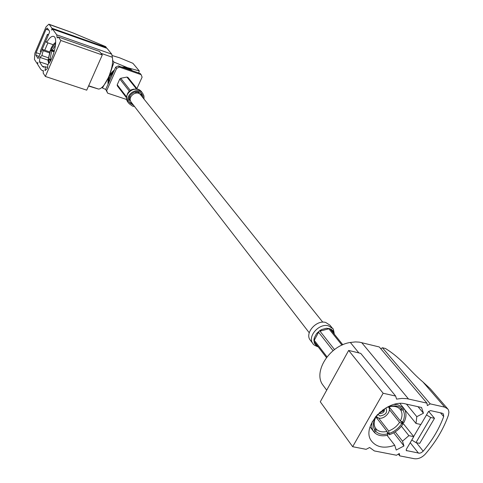 <?xml version="1.0" encoding="UTF-8"?>
<svg xmlns="http://www.w3.org/2000/svg" width="483" height="483" viewBox="0 0 483 483"><rect width="100%" height="100%" fill="white"/><g stroke="black" fill="none" stroke-linecap="round" stroke-linejoin="round"><path stroke-width="0.72" d="M322.777 322.173L140.716 94.94C136.852 89.403 126.951 96.926 131.189 102.179L131.322 102.348M383.079 409.765L382.892 410.822L383.442 410.936L383.683 409.349M380.115 412.627L383.242 410.894M379.632 412.512L380.079 412.693L380.181 412.029M383.375 411.057L380.326 411.902M380.193 412.717L380.526 412.138M382.892 410.822L382.47 410.206M382.331 410.309L382.82 410.942M326.997 356.84L314.246 340.298L314.282 337.858L313.908 339.869L314.342 343.087L314.264 341.741L326.442 357.565M334.508 349.565L319.994 331.151L321.696 329.533L319.655 330.722L316.625 333.518L318.599 332.25L333.071 350.688M342.815 344.759L330.269 329.146L331.573 329.539L329.925 328.718L326.478 328.259L328.863 328.79L341.97 345.128M314.342 343.087L316.788 346.124L314.342 343.087M316.625 333.518L314.282 337.858L316.625 333.518M326.478 328.259L321.696 329.533L326.478 328.259M333.97 332.612L333.053 330.933L331.573 329.539L333.976 332.612L334.351 334.224M310.448 340.382L310.219 340.086C304.501 333.222 316.468 319.553 325.705 322.463L329.895 325.131L332.401 328.241M331.38 329.412L332.503 331.924M425.36 454.026C435.901 441.824 443.599 428.856 448.441 415.12L448.924 412.156L448.435 409.995L447.759 408.914L444.746 407.145L430.22 403.866L427.352 405.611L426.954 403.13L406.921 398.668L401.904 398.415L396.567 399.115L395.643 396.066L383.14 393.247L352.668 446.709L366.126 449.329L369.634 447.487L374.343 450.929L396.483 455.246L399.314 453.513L399.749 455.88L414.287 458.711C418.248 459.194 421.937 457.63 425.36 454.026M423.186 451.182C432.394 440.273 439.228 428.735 443.684 416.569L443.424 413.943L442.15 413.188L430.504 410.604L428.385 411.715L420.886 424.503L416.014 423.458L416.805 416.684L423.452 413.207L421.532 407.477L405.611 403.933C386.587 398.517 360.324 427.467 371.614 441.16C376.704 447.385 384.408 448.755 394.726 445.272L396.217 450.035L403.969 445.954L402.502 441.178L408.884 435.654L413.756 436.656L406.366 449.256L406.3 450.542L419.504 453.229L421.303 452.68L423.186 451.182L416.424 442.7M447.602 408.733L430.19 388.67L422.981 382.005C409.107 370.413 402.913 359.43 385.47 348.509L382.409 347.748L430.22 403.866M385.814 408.002C387.831 412.295 385.869 414.963 379.922 416.002L377.815 414.257M376.106 416.521L378.714 418.109C384.414 419.649 392.033 411.063 388.531 407.018L388.429 406.885M378.986 413.11L379.916 413.569C383.212 413.273 384.716 411.709 384.414 408.86M395.643 396.066L360.729 353.375L348.66 350.441L320.283 401.79L352.668 446.709M348.66 350.441L383.14 393.247M398.372 454.086L399.749 455.88M426.954 403.13L379.288 346.969L359.394 342.145L355.397 341.916L350.35 342.471L358.875 352.922M428.638 411.365L434.501 418.326L430.739 417.505L415.966 442.609L411.782 440.025M415.966 442.609L419.727 443.376L434.501 418.326M426.501 414.927L430.739 417.505M413.659 436.541L420.741 424.472M402.001 421.973L413.756 436.656M382.409 347.748L380.779 348.726M350.35 342.471C329.509 345.466 312.658 372.164 323.006 385.205L323.556 385.953M401.415 426.266L408.884 435.654M395.209 431.862L402.502 441.178M393.693 432.786L403.969 445.954M387.082 435.352L394.726 445.272M418.018 406.698L423.452 413.207M406.469 404.126L416.805 416.684M404.706 409.59L416.014 423.458M375.448 416.932L375.75 417.324C373.697 421.568 373.631 425.209 375.557 428.252L374.983 430.401L373.6 431.488L370.075 426.839M373.637 431.464L374.373 432.436L375.756 431.349L376.323 429.2C378.901 431.705 382.482 432.442 387.058 431.416L375.762 416.823L376.245 416.696M375.321 427.884L376.323 429.2M374.373 432.436C377.579 435.612 382.059 436.529 387.813 435.183L387.058 431.416M377.259 418.755L377.277 417.56M387.227 431.947L389.376 434.718L388.622 430.951C393.198 429.278 396.845 426.417 399.544 422.371L389.352 409.584M378.636 418.091L388.622 430.951M388.561 407.06L388.839 406.547L400.359 420.965C402.436 416.781 402.544 413.146 400.697 410.061L402.919 410.019L404.301 408.932L403.534 407.984M400.697 410.061L399.731 408.872M399.912 403.498L403.559 407.966L402.176 409.053L399.948 409.101C397.418 406.529 393.844 405.744 389.213 406.746L388.918 406.372M390.095 405.853L390.083 406.402L389.213 406.746M388.501 406.565L386.75 407.525M375.72 416.6L376.541 415.863M374.645 417.97L375.2 418.091L375.75 417.324M389.135 408.177L390.349 408.443M404.301 408.932C406.668 412.778 406.517 417.33 403.86 422.583L400.359 420.965M399.544 422.371L403.045 423.989L400.89 421.291M376.015 416.66L377.483 414.601M386.231 407.761L388.495 406.861M377.132 415.048L376.565 415.893M402.919 410.019C405.032 413.484 404.899 417.578 402.532 422.299M390.083 406.402C395.317 405.243 399.344 406.131 402.176 409.053M394.231 404.428L397.859 404.754L403.559 407.966M401.717 423.706C398.68 428.276 394.581 431.494 389.407 433.366M403.045 423.989C399.689 429.079 395.13 432.653 389.376 434.718M374.983 430.401C372.785 426.99 372.858 422.885 375.2 418.091M387.843 433.831C382.681 435.02 378.648 434.193 375.756 431.349M373.6 431.488C371.741 428.765 371.318 425.457 372.333 421.556M119.355 67.113L116.638 68.369L115.672 67.155L118.383 65.905L119.355 67.113L141.133 74.66L142.105 77.171L136.906 88.576M106.652 90.677L107.673 93.177L105.717 89.421L106.652 90.677L116.638 68.369M126.685 99.51L107.673 93.177M141.133 74.66L140.118 73.446L118.383 65.905M105.717 89.421L115.672 67.155M131.992 70.627L128.49 68.725L124.439 68.006M113.263 72.541C110.353 75.499 108.82 78.916 108.681 82.792M132.439 70.784C129.643 68 126.123 66.781 121.885 67.119M114.411 69.981C109.563 73.772 107.455 78.475 108.095 84.102M137.196 93.05L136.441 91.661M129.136 97.421L130.307 98.478M136.097 93.05L135.107 91.848M129.631 96.165L130.567 97.409M105.729 89.452L102.432 87.997L101.925 87.314M112.569 60.339L113.982 62.102L127.693 67.741L139.273 70.904L138.693 72.951M112.134 55.539L119.524 57.773L132.897 63.297L139.273 70.904M113.982 62.102L109.134 76.332L102.432 87.997M108.065 84.169L109.134 76.332L114.441 69.908M121.813 67.095L127.693 67.741L132.469 70.79M48.698 63.605L48.077 60.78L48.548 60.133L48.065 59.983L50.359 49.966L50.606 50.323L48.065 59.983M54.277 51.313L50.359 49.966M50.763 49.012C52.327 45.607 53.921 43.446 55.539 42.534L55.303 43.542L51.011 49.375L50.763 49.012M50.836 60.109L49.984 59.82L50.196 61.281M54.132 51.814L51.808 51.011L49.978 59.029L51.18 59.439M55.509 45.233L52.218 50.063L54.41 50.818M51.011 49.375L52.218 50.063M55.617 44.122L55.303 43.542M49.23 62.844L48.548 60.133L49.984 59.82M51.808 51.011L50.606 50.323M48.542 59.343L49.978 59.029M137.359 89.138L127.947 77.425L126.92 77.075L136.472 88.975M128.291 92.422L131.732 89.687L130.175 90.273L120.726 78.276L119.796 79.013L129.227 91.021L127.283 94.197M126.522 96.848L117.206 84.773L117.315 85.853L126.474 97.747M119.796 79.013L117.206 84.773M126.92 77.075L120.726 78.276M137.999 91.752L139.883 94.1M139.128 93.611L137.589 91.692M128.901 98.514L130.392 100.44M130.67 101.273L128.858 98.93M131.744 89.681L133.737 89.101M144.012 99.057L143.958 96.008L142.708 93.346C137.196 85.485 123.117 96.183 129.118 103.676L132.547 106.139L134.546 106.52M143.101 97.922L142.835 95.918L141.863 94.028C137.051 87.151 124.747 96.503 130.005 103.036L133.658 105.366M140.318 94.469L140.372 94.088L141.543 94.318L141.072 93.183M46.066 26.813L34.897 53.172L34.438 59.403L37.01 63.418L37.891 62.476L37.589 64.324L40.862 69.437L42.256 70.609L43.428 70.681L43.144 72.993L45.366 76.465L60.816 40.469L58.286 36.968L57.199 37.964L56.74 34.836L52.587 29.095L51.675 30.091L51.977 28.249L49.254 24.488L48.874 24.186L46.066 26.813M46.072 29.203L36.134 52.647L35.929 55.291L38.079 58.546L42.263 49.369L43.144 50.685L41.894 55.575L39.92 57.38L39.425 61.776L42.263 66.159L43.416 67.125L45.505 66.769L45.028 70.609L47.419 68.495L47.889 64.644C54.313 57.543 58.365 37.263 53.583 36.388C51.59 35.923 49.278 37.946 46.658 42.438L45.764 41.146L49.429 32.524L49.586 31.244L47.262 28.074L46.072 29.203L48.825 30.169M45.366 76.465L86.723 90.164L102.287 54.965L60.816 40.469M102.287 54.965L99.498 51.421L58.286 36.968M106.242 48.046L106.326 47.461L51.977 28.249M88.546 86.04L98.472 89.041C104.835 89.325 114.423 67.523 112.352 57.272L111.748 54.162L107.021 48.324L52.587 29.095M98.472 89.041L88.667 85.769M37.698 63.653L37.01 63.418M106.326 47.461L105.644 46.622L72.903 32.874L48.874 24.186M48.499 34.71L47.431 34.335L40.222 51.307L40.898 52.333L48.215 35.374M47.431 34.335L48.131 35.325M47.889 42.866L44.756 50.22M49.64 51.898L42.263 49.369M111.748 54.162L56.74 34.836M112.352 57.272L100.965 53.287M111.482 68.731L108.947 76.501M53.215 44.714L46.658 42.438M47.545 67.451L45.505 66.769M47.902 64.631L39.425 61.776M48.451 60.272L39.92 57.38M48.24 57.737L41.894 55.575M49.344 52.804L43.144 50.685M328.863 328.79L319.994 331.151M318.599 332.25L314.246 340.298M310.219 340.086L312.857 343.522C307.122 336.651 319.154 322.928 328.416 325.832L332.612 328.506C333.095 328.15 333.662 330.052 334.333 334.2M334.097 333.584L334.079 333.886M440.472 412.814L443.684 416.569M422.981 382.005L444.746 407.145M361.652 342.58L408.485 398.964M410.212 442.694L418.513 453.187M406.137 449.951L406.861 450.88M129.015 91.486L129.227 91.021M130.175 90.273L130.682 90.17M138.047 91.758L139.901 94.113M130.682 101.303L128.852 99.009M142.527 93.116L141.422 91.746C135.916 83.909 121.879 94.571 127.874 102.046L128.049 102.275M129.535 102.281L132.396 103.736M141.815 96.316L141.543 94.318M40.27 54.054L36.134 52.647M72.903 32.874L49.254 24.488M39.268 56.42L35.929 55.291M44.913 67.046L42.263 66.159M309.247 332.775L131.189 102.179M312.857 343.528C313.111 344.494 314.777 345.568 317.862 346.752M333.807 332.395L334.139 333.964M331.374 329.478L332.582 332.02M326.689 390.192L323.006 385.205M136.991 92.501L136.623 91.649M129.879 98.188L129.088 97.596M141.422 91.752C142.799 93.153 138.216 85.588 129.245 91.48C123.962 97.783 128.23 102.807 127.874 102.046L129.118 103.676M133.936 89.216C129.861 90.659 127.675 92.368 127.373 94.354M43.392 70.989L42.256 70.609"/></g></svg>
